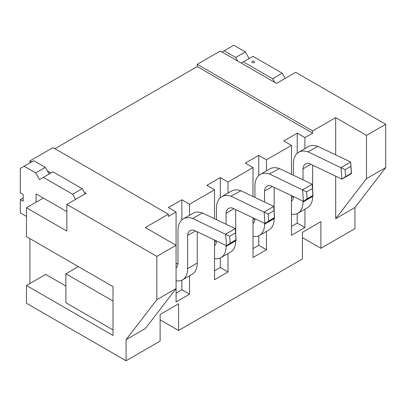<?xml version="1.0" encoding="UTF-8"?>
<svg xmlns="http://www.w3.org/2000/svg" width="406" height="406" viewBox="0 0 406 406"><rect width="100%" height="100%" fill="white"/><g stroke="black" fill="none" stroke-linecap="round" stroke-linejoin="round"><path stroke-width="0.61" d="M66.843 211.622L36.068 193.86L36.068 202.224M26.456 216.434L20.3 212.881L20.3 199.559L23.183 197.895M20.3 199.559L23.183 201.224L23.183 194.56L20.3 192.896L20.3 168.47L33.764 160.695L45.299 167.358L49.146 174.022M24.147 166.247L35.687 172.91L45.299 167.358M35.687 172.91L39.529 179.574L52.993 171.799L82.225 188.678L85.204 193.84M43.376 177.351L72.608 194.225L82.225 188.678M72.608 194.225L75.592 199.392M181.847 280.186L181.847 289.717L176.077 293.046M304.926 148.652L304.926 137.604L312.62 133.158L312.62 130.94L197.23 64.321L220.311 50.994L276.466 83.418L295.695 72.314L385.7 124.277L385.7 167.582L354.93 207.552L354.93 228.649L320.887 248.305L320.887 221.656L302.429 232.313L302.429 258.962L178.574 330.464L178.574 303.82L160.111 314.477L160.111 341.126L126.073 360.777L26.456 303.262L26.456 285.499L112.995 335.463L112.995 286.606L26.456 236.642L26.456 207.776L66.843 231.09L66.843 204.441L156.843 256.404L176.077 245.3L145.307 227.538L168.383 214.216L168.383 216.434L176.077 211.993L168.383 207.552L181.847 199.777L181.847 219.935M176.077 264.179L178.001 263.068A10.881 6.283 60 0 1 176.077 267.833M220.311 257.977L220.311 267.508L214.541 270.843M181.847 199.777L189.536 204.218L214.541 189.785L206.847 185.344L220.311 177.574L220.311 197.727M214.541 241.971L216.388 240.905M258.769 235.774L258.769 245.305L253.004 248.634M220.311 177.574L227.999 182.015L253.004 167.582L245.31 163.141L258.769 155.366L258.769 175.519M253.004 219.768L254.851 218.697M304.926 137.604L297.233 133.158L297.233 153.316M297.233 213.566L297.233 223.097L291.467 226.426M297.233 133.158L283.774 140.933L291.467 145.373L291.467 174.331M291.467 197.56L293.315 196.489M30.298 283.276L29.917 283.053L29.917 238.642M26.456 285.499L45.685 274.395L65.879 286.052M312.62 130.94L335.696 117.613L366.471 135.381L366.471 178.686L335.696 218.656L354.93 207.552M385.7 124.277L366.471 135.381M291.467 195.611L291.467 235.313L304.926 227.538L304.926 209.171M297.233 223.097L304.926 227.538M29.917 162.918L29.917 160.918L52.993 147.596L168.383 214.216M312.62 133.158L197.23 66.538L54.917 148.703M197.23 66.538L197.23 64.321M29.917 160.918L31.648 161.918M47.416 171.022L50.877 173.022M84.341 192.342L86.072 193.337L66.843 204.441M302.429 237.642L320.887 248.305M160.111 319.806L178.574 330.464M335.696 117.613L335.696 154.874M335.696 176.148L335.696 218.656M258.769 155.366L266.463 159.807L291.467 145.373M266.463 159.807L266.463 170.855M266.463 231.374L266.463 249.746L253.004 257.516L253.004 217.814M253.004 167.582L253.004 196.54M227.999 182.015L227.999 193.063M227.999 253.583L227.999 271.954L214.541 279.724L214.541 240.022M214.541 189.785L214.541 218.743M189.536 204.218L189.536 215.271M189.536 275.791L189.536 294.157L176.077 301.932L176.077 288.605L145.307 328.581L126.073 339.68L126.073 360.777M176.077 211.993L176.077 288.605L156.843 299.709L126.073 339.68M385.7 167.582L366.471 178.686M156.843 256.404L156.843 299.709M26.456 207.776L43.31 198.042M112.995 329.911L65.879 302.709L65.879 273.837L78.378 266.62M65.879 273.837L112.995 301.044M312.62 196.002L312.62 196.448A24.477 14.134 60 0 1 307.55 207.654L297.933 213.206A24.477 14.134 60 0 1 291.467 214.18M293.386 196.524A10.881 6.283 60 0 1 291.467 201.214M303.003 201.107L303.003 202A24.477 14.134 60 0 1 297.933 213.206M350.83 166.338L345.064 169.667L345.567 176.595L351.332 173.266L350.672 162.004L351.51 173.55L341.893 179.102L341.055 167.556L350.672 162.004L317.822 146.358L307.931 151.819A25.837 14.915 -120 0 0 298.714 152.24A25.837 14.915 -120 0 0 293.391 162.963L293.391 175.245M345.567 176.595L341.893 179.102L309.636 163.735A12.241 7.064 -120 0 0 305.515 164.014A12.241 7.064 -120 0 0 303.008 168.86L303.003 179.828M345.064 169.667L308.205 151.91M302.998 168.855L310.859 164.318M317.822 146.358L317.548 146.267A25.837 14.915 -120 0 0 308.327 146.688L298.714 152.24M312.62 165.156L312.62 189.881M351.51 173.55L351.332 173.266M181.847 289.717L189.536 294.157M220.311 267.508L227.999 271.954M258.769 245.305L266.463 249.746M312.366 188.541L306.601 191.876L307.103 198.803L312.874 195.469L312.209 184.212L313.046 195.758L303.429 201.31L302.592 189.764L312.209 184.212L279.358 168.566L269.467 174.022A25.837 14.915 -120 0 0 260.251 174.443A25.837 14.915 -120 0 0 254.927 185.172L254.927 197.453M307.103 198.803L303.429 201.31L271.172 185.943A12.241 7.064 -120 0 0 267.052 186.222A12.241 7.064 -120 0 0 264.545 191.064L272.396 186.527M306.601 191.876L269.741 174.118M279.358 168.566L279.084 168.47A25.837 14.915 -120 0 0 269.868 168.891L260.251 174.443M264.539 223.31L264.539 224.208A24.477 14.134 60 0 1 259.47 235.414A24.477 14.134 60 0 1 253.004 236.388M274.157 218.21L274.157 218.656A24.477 14.134 60 0 1 269.087 229.862L259.47 235.414M254.927 218.732A10.881 6.283 60 0 1 253.004 223.422M274.157 187.364L274.157 212.089M264.539 191.064L264.539 202.036M273.908 210.75L268.138 214.079L268.64 221.006L274.41 217.677L273.745 206.421L274.583 217.961L264.966 223.513L264.128 211.968L273.745 206.421L240.895 190.769L231.004 196.23A25.837 14.915 -120 0 0 221.788 196.651A25.837 14.915 -120 0 0 216.464 207.38L216.464 219.661M268.64 221.006L264.966 223.513L232.709 208.151A12.241 7.064 -120 0 0 228.588 208.425A12.241 7.064 -120 0 0 226.081 213.272M268.138 214.079L231.278 196.321M226.076 224.239L226.076 213.272L233.932 208.73M240.895 190.769L240.621 190.678A25.837 14.915 -120 0 0 231.405 191.099L221.788 196.651M226.076 245.518L226.076 246.412A24.477 14.134 60 0 1 221.006 257.617A24.477 14.134 60 0 1 214.541 258.597M235.693 240.418L235.693 240.859A24.477 14.134 60 0 1 230.623 252.065L221.006 257.617M216.464 240.936A10.881 6.283 60 0 1 214.541 245.625M235.693 209.572L235.693 234.298M235.444 232.958L229.674 236.287L230.177 243.214L235.947 239.885L235.282 228.624L236.119 240.169L226.502 245.721L225.665 234.176L235.282 228.624L202.432 212.977L192.54 218.438A25.837 14.915 -120 0 0 183.324 218.859A25.837 14.915 -120 0 0 178.001 229.583L178.001 263.068M230.177 243.214L226.502 245.721L194.246 230.354A12.241 7.064 -120 0 0 190.125 230.633A12.241 7.064 -120 0 0 187.618 235.48L187.613 268.62A24.477 14.134 60 0 1 182.543 279.825A24.477 14.134 60 0 1 176.077 280.8M229.674 236.287L192.814 218.529M187.608 235.475L195.469 230.938M202.432 212.977L202.158 212.886A25.837 14.915 -120 0 0 192.941 213.307L183.324 218.859M197.23 231.775L197.23 263.068A24.477 14.134 60 0 1 192.16 274.273L182.543 279.825M313.046 195.758L312.874 195.469M274.583 217.961L274.41 217.677M236.119 240.169L235.947 239.885M254.156 62.544A1.36 0.787 0 0 0 254.552 61.986A1.36 0.787 0 0 0 253.714 61.26A1.36 0.787 0 0 0 252.233 61.433A1.36 0.787 0 0 0 251.837 61.986A1.36 0.787 0 0 0 252.674 62.712A1.36 0.787 0 0 0 254.156 62.544M222.041 51.993L224.153 50.775L235.693 57.434L237.809 61.098M235.693 57.434L245.31 51.882L233.77 45.223L224.153 50.775M245.31 51.882L249.157 58.545M241.271 63.097L243.387 61.874L272.619 78.754L274.735 82.418M272.619 78.754L282.236 73.202L253.004 56.327L243.387 61.874M282.236 73.202L285.215 78.363M303.003 202L312.62 196.448M264.539 224.208L274.157 218.656M226.076 246.412L235.693 240.859M187.613 268.62L197.23 263.068"/></g></svg>
